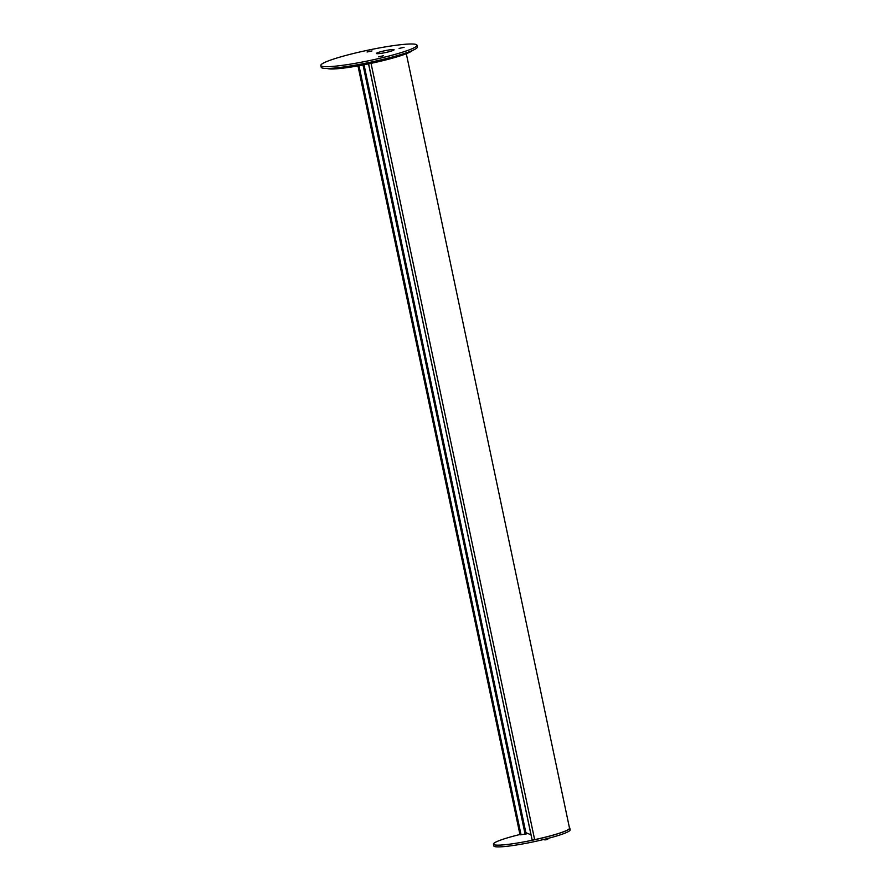 <?xml version="1.0" encoding="UTF-8"?>
<svg xmlns="http://www.w3.org/2000/svg" width="891" height="891" viewBox="0 0 891 891"><rect width="100%" height="100%" fill="white"/><g stroke="black" fill="none" stroke-linecap="round" stroke-linejoin="round"><path stroke-width="1.34" d="M525.857 832.651L531.003 834.822M393.945 49.64A9.01 0.958 168.1 0 1 394.078 49.762A9.01 0.958 168.1 0 1 385.469 52.558A9.01 0.958 168.1 0 1 376.447 53.482A9.01 0.958 168.1 0 1 384.4 50.82A9.01 0.958 168.1 0 1 393.945 49.64M372.004 50.921L367.047 52.001L372.004 50.921M404.069 47.334L399.112 48.415L404.069 47.334M383.475 55.754L378.519 56.835L383.475 55.754M416.275 44.55A49.139 5.246 -11.9 0 0 364.174 50.999A49.139 5.246 -11.9 0 0 320.838 65.477A49.139 5.246 -11.9 0 0 369.999 60.477A49.139 5.246 -11.9 0 0 416.999 45.218A49.139 5.246 -11.9 0 0 416.275 44.55M320.838 65.477L321.205 67.237A49.139 5.246 -11.9 0 0 370.366 62.236A49.139 5.246 -11.9 0 0 417.378 46.967L416.999 45.218M327.275 68.451A43.893 4.689 -11.9 0 0 370.623 63.439A43.893 4.689 -11.9 0 0 412.31 50.542M371.046 63.35L534.645 839.645A38.113 4.065 -11.9 0 0 569.516 828.14L406.318 53.716M368.596 63.862L532.139 839.935L534.645 839.645M526.904 833.096A37.222 3.976 -11.9 0 0 526.002 833.297M357.97 65.889L520.01 834.811L526.158 834.032L364.04 64.765L526.158 834.032M520.088 834.856L358.037 65.878M521.057 834.822L358.984 65.711M525.133 834.288L363.016 64.965M569.416 827.639A39.026 4.165 168.1 0 1 569.795 828.073L570.162 829.833A39.026 4.165 168.1 0 1 535.747 841.327A39.026 4.165 168.1 0 1 494.371 846.45A39.026 4.165 168.1 0 1 493.792 845.927L493.425 844.167A39.026 4.165 168.1 0 1 519.943 834.499M569.795 828.073A39.026 4.165 168.1 0 1 535.38 839.578A39.026 4.165 168.1 0 1 494.004 844.701A39.026 4.165 168.1 0 1 493.425 844.167M544.301 839.433L547.664 838.698C548.778 839.4 545.08 839.99 544.646 839.857L544.267 839.344M545.002 839.89L547.185 839.389M525.913 834.11L363.795 64.809M368.54 63.874L532.072 839.89"/></g></svg>
